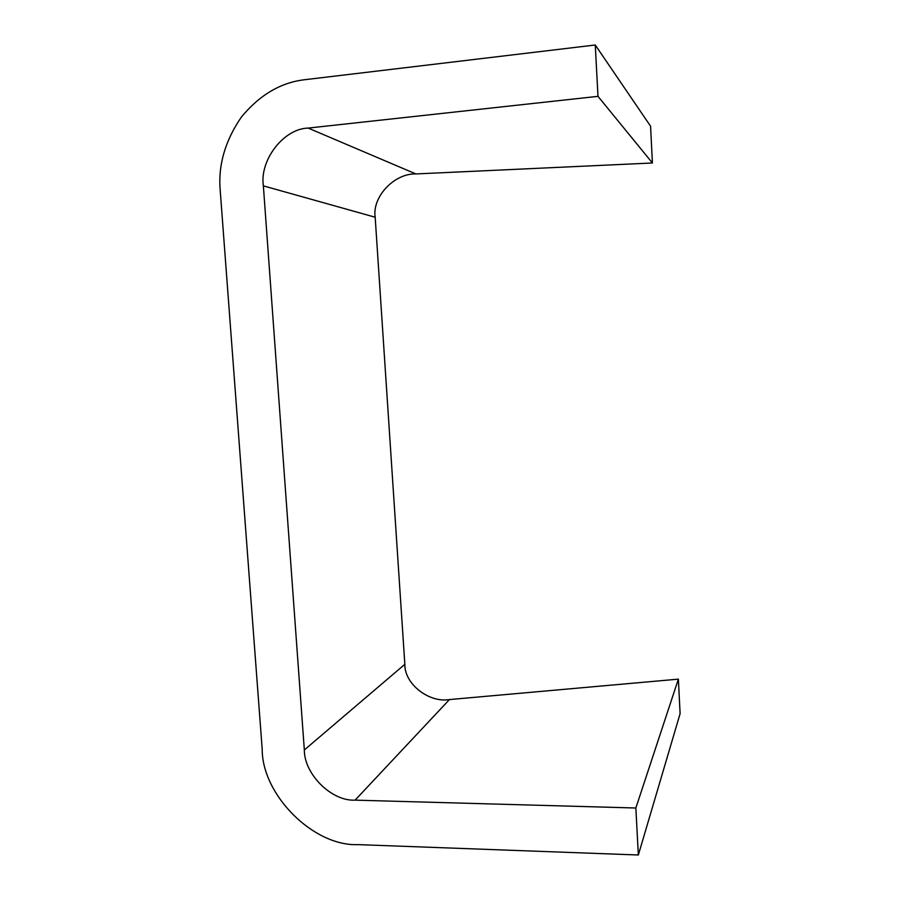 <?xml version="1.0" encoding="UTF-8"?>
<svg xmlns="http://www.w3.org/2000/svg" width="900" height="900" viewBox="0 0 900 900"><rect width="100%" height="100%" fill="white"/><g stroke="black" fill="none" stroke-linecap="round" stroke-linejoin="round"><path stroke-width="1.35" d="M304.785 79.706C280.868 82.451 259.774 94.86 241.481 116.933C225.18 140.602 218.081 165.004 220.185 190.125L262.192 749.216C262.012 794.857 313.47 846.619 358.211 844.627L638.347 855L635.85 808.009L355.106 800.145C331.605 801.461 304.166 774.158 304.335 749.97L263.363 185.873C259.459 160.222 283.624 128.61 308.16 128.081L597.994 96.345L595.26 45L304.785 79.706M638.347 855L680.107 713.644L678.375 679.14L449.449 699.57C428.816 703.046 404.392 683.865 404.843 664.312L375.176 217.226C372.004 196.898 394.312 173.205 415.879 173.936L652.421 162.99L597.994 96.345M678.375 679.14L635.85 808.009M652.421 162.99L650.565 126.203L595.26 45M449.449 699.57L355.106 800.145M415.879 173.936L308.16 128.081M375.176 217.226L263.363 185.873M404.843 664.312L304.335 749.97"/></g></svg>
